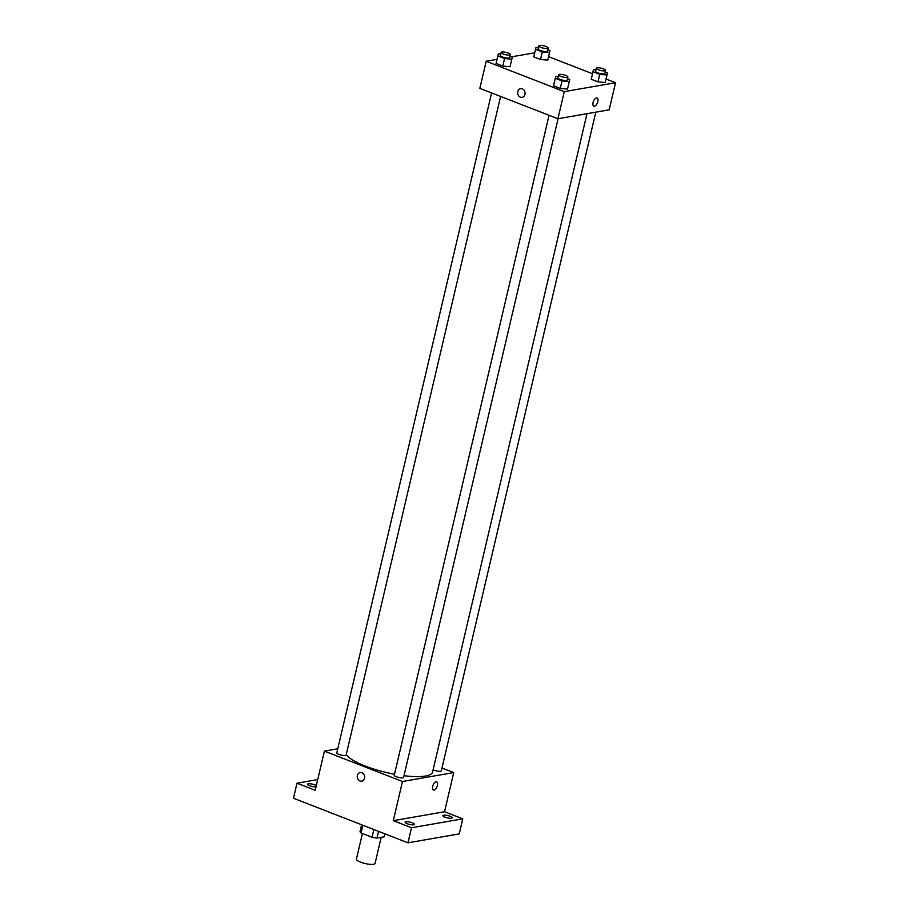<?xml version="1.0" encoding="UTF-8"?>
<svg xmlns="http://www.w3.org/2000/svg" width="909" height="909" viewBox="0 0 909 909"><rect width="100%" height="100%" fill="white"/><g stroke="black" fill="none" stroke-linecap="round" stroke-linejoin="round"><path stroke-width="1.36" d="M362.418 833.508L356.419 859.073A9.579 2.352 13.2 0 0 365.213 863.55A9.579 2.352 13.2 0 0 375.076 863.448L381.201 837.325M384.859 833.814L384.155 836.814L376.974 838.064A12.362 3.034 13.2 0 1 372.031 837.246L361.078 832.985A12.362 3.034 13.2 0 1 360.055 831.485L361.623 824.77M362.884 825.27L361.078 832.985M373.838 829.531L372.031 837.246M378.542 831.36L376.974 838.064M441.979 768.014L453.727 772.582L444.535 811.748L462.761 818.839L459.227 833.894L407.971 842.813L293.471 798.238L297.004 783.183L317.73 779.57M462.761 818.839L411.504 827.758L407.971 842.813M411.504 827.758L393.29 820.668L402.482 781.501L324.399 751.107L315.218 790.273L297.004 783.183M361.725 781.172A4.386 3.681 80.1 0 1 357.396 775.457A4.386 3.681 80.1 0 1 360.214 772.525A4.386 3.681 80.1 0 1 364.6 776.218A4.386 3.681 80.1 0 1 361.725 781.172A4.386 3.681 80.1 0 1 357.385 775.457A4.386 3.681 80.1 0 1 360.214 772.525M316.025 786.83A4.784 1.182 -166.8 0 1 309.662 785.74A4.784 1.182 -166.8 0 1 307.56 784.206A4.784 1.182 -166.8 0 1 314.787 784.853A4.784 1.182 -166.8 0 1 316.309 785.615M444.967 817.168A4.784 1.182 -166.8 0 1 442.876 815.623A4.784 1.182 -166.8 0 1 450.091 816.271A4.784 1.182 -166.8 0 1 452.193 817.816A4.784 1.182 -166.8 0 1 444.967 817.168M407.255 823.736A4.784 1.182 -166.8 0 1 405.153 822.191A4.784 1.182 -166.8 0 1 412.379 822.838A4.784 1.182 -166.8 0 1 414.481 824.383A4.784 1.182 -166.8 0 1 407.255 823.736M444.535 811.748L393.29 820.668M346.249 754.55A44.689 10.988 13.2 0 0 394.506 774.218M403.994 775.707A44.689 10.988 13.2 0 0 432.57 772.048L586.987 113.693M453.727 772.582L402.482 781.501M324.399 751.107L337.762 748.789M433.116 769.753A4.784 1.182 13.2 0 0 438.149 771.218A4.784 1.182 13.2 0 0 441.319 770.843L595.804 112.159M491.599 92.923L336.819 752.845A4.784 1.182 13.2 0 0 341.205 755.084A4.784 1.182 13.2 0 0 346.136 755.038L500.609 96.434M549.059 115.295L394.279 775.218A4.784 1.182 13.2 0 0 398.665 777.456A4.784 1.182 13.2 0 0 403.596 777.411L558.092 118.715M436.615 781.854A4.386 2.125 -68.7 0 1 437.206 786.137A4.386 2.125 -68.7 0 1 434.048 790.091A4.386 2.125 -68.7 0 1 433.434 790.046A4.386 2.125 -68.7 0 1 433.036 785.183A4.386 2.125 -68.7 0 1 436.615 781.865A4.386 2.125 -68.7 0 1 437.206 786.137A4.386 2.125 -68.7 0 1 434.048 790.091A4.386 2.125 -68.7 0 1 433.434 790.035M606.042 79.026L615.529 82.719L609.166 109.83L557.921 118.749L479.85 88.355L486.213 61.244L497.007 59.369M615.529 82.719L564.284 91.639L557.921 118.749M564.284 91.639L486.213 61.244M522.118 97.331A4.386 3.681 80.1 0 1 517.789 91.616A4.386 3.681 80.1 0 1 520.607 88.684A4.386 3.681 80.1 0 1 524.993 92.377A4.386 3.681 80.1 0 1 522.118 97.331A4.386 3.681 80.1 0 1 517.778 91.616A4.386 3.681 80.1 0 1 520.607 88.684M605.224 82.514L597.997 81.867L591.236 79.231L591.702 77.254L591.236 79.231L597.997 81.867L605.224 82.514L606.985 74.981L599.77 74.333L592.998 71.709L593.463 69.72L595.872 69.936M510.04 66.709L502.813 66.062L496.053 63.425L496.519 61.448L496.053 63.425L502.813 66.062L510.04 66.709L511.812 59.176L504.586 58.528L497.825 55.904L498.291 53.915L500.7 54.131M548.582 56.653L592.52 73.754M511.415 56.858L534.731 52.802M567.5 89.071L560.285 88.434L553.524 85.798L553.979 83.81L553.524 85.798L560.285 88.434L567.5 89.082L569.273 81.549L562.046 80.901L555.285 78.265L555.751 76.288L558.16 76.504M547.763 60.142L540.537 59.494L533.776 56.869L534.242 54.881L533.776 56.869L540.537 59.494L547.763 60.142L549.525 52.62L542.298 51.972L535.537 49.336L536.003 47.348L538.412 47.563M597.008 98.013A4.386 2.125 -68.7 0 1 597.599 102.297A4.386 2.125 -68.7 0 1 594.441 106.251A4.386 2.125 -68.7 0 1 593.827 106.194A4.386 2.125 -68.7 0 1 593.441 101.342A4.386 2.125 -68.7 0 1 597.008 98.024A4.386 2.125 -68.7 0 1 597.599 102.297A4.386 2.125 -68.7 0 1 594.441 106.251A4.386 2.125 -68.7 0 1 593.827 106.194M547.741 49.756L549.99 50.631L549.525 52.62M538.81 45.882L538.105 48.893A4.784 1.182 13.2 0 0 542.491 51.131A4.784 1.182 13.2 0 0 547.423 51.074L548.138 48.063A4.784 1.182 13.2 0 0 544.934 46.143A4.784 1.182 13.2 0 0 539.571 45.45A4.784 1.182 13.2 0 0 538.81 45.882A4.784 1.182 13.2 0 0 543.207 48.12A4.784 1.182 13.2 0 0 548.138 48.063M542.298 51.972L540.537 59.494M535.537 49.336L533.776 56.869M536.003 47.348L534.242 54.881M605.201 72.118L607.451 72.993L606.985 74.981M596.27 68.243L595.565 71.254A4.784 1.182 13.2 0 0 599.963 73.493A4.784 1.182 13.2 0 0 604.894 73.447L605.599 70.436A4.784 1.182 13.2 0 0 602.394 68.516A4.784 1.182 13.2 0 0 597.031 67.823A4.784 1.182 13.2 0 0 596.27 68.243A4.784 1.182 13.2 0 0 600.667 70.482A4.784 1.182 13.2 0 0 605.599 70.436M599.77 74.333L597.997 81.867M592.998 71.709L591.236 79.231M593.463 69.72L591.702 77.254M510.017 56.313L512.267 57.199L511.812 59.176M501.098 52.438L500.382 55.449A4.784 1.182 13.2 0 0 504.779 57.687A4.784 1.182 13.2 0 0 509.71 57.642L510.415 54.631A4.784 1.182 13.2 0 0 507.222 52.711A4.784 1.182 13.2 0 0 501.848 52.018A4.784 1.182 13.2 0 0 501.098 52.438A4.784 1.182 13.2 0 0 505.484 54.676A4.784 1.182 13.2 0 0 510.415 54.631M504.586 58.528L502.813 66.062M497.825 55.904L496.053 63.425M498.291 53.915L496.519 61.448M567.477 78.685L569.738 79.56L569.273 81.549M558.558 74.811L557.853 77.822A4.784 1.182 13.2 0 0 562.239 80.06A4.784 1.182 13.2 0 0 567.171 80.003L567.875 76.992A4.784 1.182 13.2 0 0 564.682 75.083A4.784 1.182 13.2 0 0 559.308 74.379A4.784 1.182 13.2 0 0 558.558 74.811A4.784 1.182 13.2 0 0 562.944 77.049A4.784 1.182 13.2 0 0 567.875 76.992M562.046 80.901L560.285 88.434M555.285 78.265L553.524 85.798M555.751 76.288L553.979 83.81"/></g></svg>
